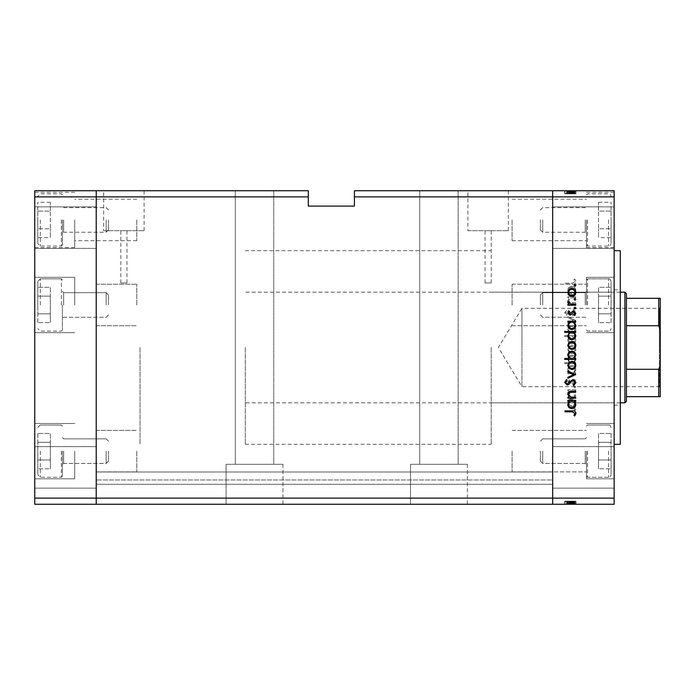 <?xml version="1.0" encoding="UTF-8"?>
<svg xmlns="http://www.w3.org/2000/svg" width="695" height="695" viewBox="0 0 695 695"><rect width="100%" height="100%" fill="white"/><g stroke="black" fill="none" stroke-linecap="round" stroke-linejoin="round"><path stroke-width="0.52" stroke-dasharray="3.48 2.61" d="M140.025 347.5L140.025 444.322L140.025 347.5M96.223 347.5L96.223 444.322L96.223 347.5M74.713 304.983L74.713 277.314L74.713 304.983M96.223 304.983L96.223 284.229L96.223 304.983M74.713 219.941L74.713 247.602L74.713 219.941M96.223 219.941L96.223 240.687L96.223 219.941M74.713 451.142L74.713 478.803L74.713 451.142M96.223 451.142L96.223 471.888L96.223 451.142M34.75 451.142L34.75 478.803L34.75 451.142M34.75 304.983L34.75 277.314L34.75 304.983M34.75 219.941L34.75 247.602L34.75 219.941M34.75 467.379L34.75 446.624L34.75 467.379M96.223 467.379L96.223 446.624L96.223 467.379M34.75 227.621L34.75 248.376L34.75 227.621M96.223 227.621L96.223 248.376L96.223 227.621M34.75 196.885L96.223 196.885L96.223 190.743L308.311 190.743L308.311 196.885L96.223 196.885L96.223 498.115L552.673 498.115L552.673 196.885L552.673 498.115L614.145 498.115L614.145 504.257L552.673 504.257L552.673 484.276L552.673 504.257L96.223 504.257L96.223 484.276L96.223 504.257L552.673 504.257L96.223 504.257L96.223 498.115L96.223 504.257L34.75 504.257L34.75 190.743L96.223 190.743L96.223 498.115L34.75 498.115M273.734 190.743L273.734 464.303L235.31 464.303L273.734 464.303L235.31 464.303L273.734 464.303L273.734 190.743L235.31 190.743L235.31 464.303L235.31 190.743L273.734 190.743M458.153 190.743L458.153 464.303L419.728 464.303L458.153 464.303L419.728 464.303L458.153 464.303L458.153 190.743L419.728 190.743L419.728 464.303L419.728 190.743L458.153 190.743M467.379 464.303L467.379 504.257L410.51 504.257L467.379 504.257L410.51 504.257L467.379 504.257L467.379 464.303L410.51 464.303L410.51 504.257L410.51 464.303L467.379 464.303M282.952 464.303L282.952 504.257L226.092 504.257L282.952 504.257L226.092 504.257L282.952 504.257L282.952 464.303L226.092 464.303L226.092 504.257L226.092 464.303L282.952 464.303M136.793 304.983L136.793 284.229L136.793 304.983M136.793 219.941L136.793 240.687L136.793 219.941M136.793 451.142L136.793 471.888L136.793 451.142M552.673 304.983L552.673 284.229L552.673 304.983M512.093 304.983L512.093 284.229L512.093 304.983M552.673 219.941L552.673 240.687L552.673 219.941M512.093 219.941L512.093 240.687L512.093 219.941M552.673 451.142L552.673 471.888L552.673 451.142M512.093 451.142L512.093 471.888L512.093 451.142M96.223 481.409L96.223 471.983L96.223 481.409M552.673 481.409L552.673 484.276L552.673 481.409M120.817 282.952L126.959 282.952L120.817 282.952L120.817 230.697L126.959 230.697L120.817 230.697M126.959 282.952L126.959 230.697M485.049 282.952L491.2 282.952L485.049 282.952L485.049 230.697L491.2 230.697L485.049 230.697M491.2 282.952L491.2 230.697M467.9 230.697L508.349 230.697L467.9 230.697L467.9 190.743L508.349 190.743L467.9 190.743M508.349 230.697L508.349 190.743M103.659 230.697L144.117 230.697L103.659 230.697L103.659 190.743L144.117 190.743L103.659 190.743M144.117 230.697L144.117 190.743M552.673 347.5L552.673 250.678L552.673 347.5M354.415 196.885L552.673 196.885L552.673 190.743L354.415 190.743L354.415 206.111L308.311 206.111L308.311 196.885M552.673 479.976L552.673 471.983L552.673 479.976L96.223 479.976L552.673 479.976M96.223 484.276L552.673 484.276L96.223 484.276M96.223 471.983L552.673 471.983L96.223 471.983M614.145 347.5L614.145 444.322L614.145 347.5M491.2 347.5L491.2 444.322L491.2 347.5M620.288 444.322L620.288 250.678M586.484 304.983L586.484 277.314L586.484 304.983M586.484 219.941L586.484 247.602L586.484 219.941M586.484 451.142L586.484 478.803L586.484 451.142M614.145 451.142L614.145 478.803L614.145 451.142M614.145 304.983L614.145 277.314L614.145 304.983M614.145 219.941L614.145 247.602L614.145 219.941M614.145 227.621L614.145 248.376L614.145 227.621M552.673 227.621L552.673 248.376L552.673 227.621M614.145 467.379L614.145 446.624L614.145 467.379M552.673 467.379L552.673 446.624L552.673 467.379M575.721 297.79L575.721 296.826L567.858 296.826L567.858 297.79L569.283 297.79L567.719 300.779C568.076 302.942 569.396 303.923 571.707 303.715L575.721 303.715L575.721 302.751L570.239 302.638L568.692 300.614L570.769 297.938L575.721 297.79L575.721 296.826L567.858 296.826L567.858 297.79L569.283 297.79L567.719 300.779C568.076 302.942 569.396 303.923 571.707 303.715L575.721 303.715L575.721 302.751L570.239 302.638L568.692 300.614L570.769 297.938L575.721 297.79M573.088 315.582L575.999 312.507L573.644 309.24L573.106 310.144L574.895 312.507L573.071 314.618L572.02 314.227L568.84 310.526L567.198 309.927L564.688 312.576L566.512 315.443L567.172 314.566L565.791 312.472L567.155 310.891L573.088 315.582L575.999 312.507L573.644 309.24L573.106 310.144L574.895 312.507L573.071 314.618L572.02 314.227L568.84 310.526L567.198 309.927L564.688 312.576L566.512 315.443L567.172 314.566L565.791 312.472L567.155 310.891L573.088 315.582M575.721 320.404L567.858 316.685L567.858 317.728L573.584 320.343L567.858 322.949L567.858 323.992L575.721 320.404L567.858 316.685L567.858 317.728L573.584 320.343L567.858 322.949L567.858 323.992L575.721 320.404M571.811 325.512L569.023 326.589L567.719 329.586L569.023 332.575L571.811 333.652C574.305 333.418 575.651 332.062 575.86 329.586C575.66 327.102 574.305 325.738 571.811 325.512L569.023 326.589L567.719 329.586L569.023 332.575L571.811 333.652C574.305 333.418 575.651 332.062 575.86 329.586C575.66 327.102 574.305 325.738 571.811 325.512M571.811 345.511L569.023 346.588L567.719 349.585L569.023 352.573L571.811 353.651C574.305 353.416 575.651 352.061 575.86 349.585C575.66 347.1 574.305 345.736 571.811 345.511L569.023 346.588L567.719 349.585L569.023 352.573L571.811 353.651C574.305 353.416 575.651 352.061 575.86 349.585C575.66 347.1 574.305 345.736 571.811 345.511M569.318 372.815L567.858 372.815L567.858 373.788L575.721 373.788L575.721 372.815L574.365 372.815L575.86 369.61C575.634 367.108 574.27 365.744 571.768 365.509C569.292 365.77 567.937 367.142 567.719 369.636L569.318 372.815L567.858 372.815L567.858 373.788L575.721 373.788L575.721 372.815L574.365 372.815L575.86 369.61C575.634 367.108 574.27 365.744 571.768 365.509C569.292 365.77 567.937 367.142 567.719 369.636L569.318 372.815M575.86 409.572L574.965 408.677L574.07 409.572L574.965 410.476L575.86 409.572L574.965 408.677L574.07 409.572L574.965 410.476L575.86 409.572M614.145 498.115L614.145 190.743L552.673 190.743L552.673 196.885L614.145 196.885M571.811 398.47L569.023 399.547L567.719 402.544L569.023 405.533L571.811 406.61C574.305 406.384 575.651 405.029 575.86 402.544C575.66 400.059 574.305 398.704 571.811 398.47L569.023 399.547L567.719 402.544L569.023 405.533L571.811 406.61C574.305 406.384 575.651 405.029 575.86 402.544C575.66 400.059 574.305 398.704 571.811 398.47M575.86 395.646L574.965 394.751L574.07 395.646L574.965 396.541L575.86 395.646L574.965 394.751L574.07 395.646L574.965 396.541L575.86 395.646M575.721 390.746L575.721 389.782L567.858 389.782L567.858 390.746L569.023 390.746L567.719 392.666L567.989 393.509L568.831 392.979L570.386 390.92L575.721 390.746L575.721 389.782L567.858 389.782L567.858 390.746L569.023 390.746L567.719 392.666L567.989 393.509L570.386 390.92L575.721 390.746M575.86 386.959L574.965 386.055L574.07 386.959L574.965 387.853L575.86 386.959L574.965 386.055L574.07 386.959L574.965 387.853L575.86 386.959M569.787 379.852L567.719 381.842L568.84 383.849L569.518 383.197L568.692 381.842L569.744 380.817L572.376 383.623L573.592 383.988L575.86 381.685L574.8 379.435L574.07 380.078L574.895 381.633L573.627 383.023L570.995 380.208L569.787 379.852L567.719 381.842L568.84 383.849L569.518 383.197L568.692 381.842L569.744 380.817L572.376 383.623L573.592 383.988L575.86 381.685L574.8 379.435L574.07 380.078L574.895 381.633L573.627 383.023L570.995 380.208L569.787 379.852M569.379 362.616L564.688 362.616L564.688 363.581L575.721 363.581L575.721 362.616L574.365 362.616L575.86 359.402C575.634 356.9 574.27 355.536 571.768 355.301C569.292 355.562 567.937 356.935 567.719 359.428L569.379 362.616L564.688 362.616L564.688 363.581L575.721 363.581L575.721 362.616L574.365 362.616L575.86 359.402C575.634 356.9 574.27 355.536 571.768 355.301C569.292 355.562 567.937 356.935 567.719 359.428L569.379 362.616M574.27 336.545L575.721 336.545L575.721 335.581L564.688 335.581L564.688 336.545L569.292 336.545L567.719 339.751C567.954 342.253 569.309 343.617 571.811 343.851C574.296 343.599 575.642 342.218 575.86 339.725L574.27 336.545L575.721 336.545L575.721 335.581L564.688 335.581L564.688 336.545L569.292 336.545L567.719 339.751C567.954 342.253 569.309 343.617 571.811 343.851C574.296 343.599 575.642 342.218 575.86 339.725L574.27 336.545M569.318 293.655L567.858 293.655L567.858 294.619L575.721 294.619L575.721 293.655L574.365 293.655L575.86 290.44C575.634 287.939 574.27 286.575 571.768 286.34C569.292 286.601 567.937 287.973 567.719 290.467L569.318 293.655L567.858 293.655L567.858 294.619L575.721 294.619L575.721 293.655L574.365 293.655L575.86 290.44C575.634 287.939 574.27 286.575 571.768 286.34C569.292 286.601 567.937 287.973 567.719 290.467L569.318 293.655M574.895 281.684L572.124 283.169L564.966 283.169L564.966 284.133L572.228 284.133C574.383 284.429 575.642 283.595 575.999 281.623L574.756 279.034L573.931 279.599L574.895 281.684L572.124 283.169L564.966 283.169L564.966 284.133L572.228 284.133C574.383 284.429 575.642 283.595 575.999 281.623L574.756 279.034L573.931 279.599L574.895 281.684M567.989 501.182L575.721 501.182L575.721 504.257L567.719 504.257L575.999 504.257L564.688 504.257L575.86 504.257L564.688 504.257L575.86 504.257L567.719 504.257L575.721 504.257L575.721 501.182L567.858 501.182L567.858 504.257L567.858 501.182L569.023 501.182L569.023 504.257L569.023 501.182L567.719 501.182L567.719 504.257L567.719 501.182L571.811 501.182L571.811 504.257L568.692 504.257L574.895 504.257L564.966 504.257L575.999 504.257L568.692 504.257L574.895 504.257L568.692 504.257L574.895 504.257L568.692 504.257L574.895 504.257L568.692 504.257L574.895 504.257L568.692 504.257L574.895 504.257L568.692 504.257L574.895 504.257L571.811 504.257L571.811 501.182L575.86 501.182L575.86 504.257L575.86 501.182L574.965 501.182L574.965 504.257L574.965 501.182L574.07 501.182L574.07 504.257L574.07 501.182L575.86 501.182L569.023 501.182L569.023 504.257L569.023 501.182L567.719 501.182L567.989 504.257M567.989 193.818L575.721 193.818L575.721 190.743L567.719 190.743L575.999 190.743L564.688 190.743L575.86 190.743L564.688 190.743L575.86 190.743L567.719 190.743L575.721 190.743L575.721 193.818L567.858 193.818L567.858 190.743L567.858 193.818L569.023 193.818L569.023 190.743L569.023 193.818L567.719 193.818L567.719 190.743L567.719 193.818L571.811 193.818L571.811 190.743L568.692 190.743L574.895 190.743L564.966 190.743L575.999 190.743L568.692 190.743L574.895 190.743L568.692 190.743L574.895 190.743L568.692 190.743L574.895 190.743L568.692 190.743L574.895 190.743L568.692 190.743L574.895 190.743L568.692 190.743L574.895 190.743L571.811 190.743L571.811 193.818L575.86 193.818L575.86 190.743L575.86 193.818L574.965 193.818L574.965 190.743L574.965 193.818L574.07 193.818L574.07 190.743L574.07 193.818L575.86 193.818L569.023 193.818L569.023 190.743L569.023 193.818L567.719 193.818L567.989 190.743M620.288 347.5L620.288 405.133L620.288 347.5M569.744 193.818L575.86 193.818L571.811 193.818L571.82 190.743L571.82 193.818L568.692 193.818L568.692 190.743L568.692 193.818L568.692 190.743L568.692 193.818L569.744 193.818L569.744 190.743M572.072 193.818L567.719 193.818L575.86 193.818L571.768 193.818L574.895 193.818L574.895 190.743L574.895 193.818L573.627 193.818L573.627 190.743L573.644 193.818L572.88 193.818L572.88 190.743L572.88 193.818L572.072 193.818L572.072 190.743M574.965 193.818L574.965 190.743L574.965 193.818M569.518 193.818L575.86 193.818L575.86 190.743L575.86 193.818L575.86 190.743L575.86 193.818L575.86 190.743L575.86 193.818L571.768 193.818L571.768 190.743L571.785 193.818L567.719 193.818L567.719 190.743L567.719 193.818L568.84 193.818L568.84 190.743L568.84 193.818L569.518 193.818L569.518 190.743M568.831 193.818L568.831 190.743M570.386 193.818L570.386 190.743M574.07 193.818L574.07 190.743L574.07 193.818M570.465 193.818L570.465 190.743M572.376 193.818L572.376 190.743M573.592 193.818L573.592 190.743L573.584 193.818L567.858 193.818L567.858 190.743L567.858 193.818L567.858 190.743L567.858 193.818L573.584 193.818M574.8 193.818L574.8 190.743M570.995 193.818L570.995 190.743M569.787 193.818L569.787 190.743M574.27 193.818L575.721 193.818L575.721 190.743L575.721 193.818L575.721 190.743L575.721 193.818L575.721 190.743L575.721 193.818L564.688 193.818L564.688 190.743L564.688 193.818L564.688 190.743L564.688 193.818L569.292 193.818L569.292 190.743L569.283 193.818L567.719 193.818L567.719 190.743L567.719 193.818L569.023 193.818L567.719 193.818L567.719 190.743L567.719 193.818L571.811 193.818L571.811 190.743L571.811 193.818L568.692 193.818L571.785 193.818L571.768 190.743L571.785 193.818L574.895 193.818L574.895 190.743L574.895 193.818L571.811 193.818L571.811 190.743L571.811 193.818L575.86 193.818L569.023 193.818L569.023 190.743L569.023 193.818L574.895 193.818L568.692 193.818L568.692 190.743L568.692 193.818L571.82 193.818L571.82 190.743L571.811 193.818L575.86 193.818L575.86 190.743L575.86 193.818L574.27 193.818L574.27 190.743M574.365 193.818L564.688 193.818L575.999 193.818L567.719 193.818L575.721 193.818L567.858 193.818L575.721 193.818L574.365 193.818L574.365 190.743M569.318 193.818L569.318 190.743L569.318 193.818M569.379 193.818L569.379 190.743M574.756 193.818L573.931 193.818L574.895 193.818L574.895 190.743L574.895 193.818L574.895 190.743L574.895 193.818L571.811 193.818L571.811 190.743L571.82 193.818L568.692 193.818L568.692 190.743L568.692 193.818L568.692 190.743L568.692 193.818L571.785 193.818L571.776 190.743L571.768 193.818L574.895 193.818L574.895 190.743L574.895 193.818L564.966 193.818L564.966 190.743L564.966 193.818L575.999 193.818L575.999 190.743L575.999 193.818L574.756 193.818L574.756 190.743M569.023 193.818L569.023 190.743M575.721 193.818L575.721 190.743L575.721 193.818M567.858 193.818L567.858 190.743L567.858 193.818M573.106 193.818L573.106 190.743M573.071 193.818L573.08 190.743M572.02 193.818L572.02 190.743L572.028 193.818M567.198 193.818L567.198 190.743M564.688 193.818L564.688 190.743M566.512 193.818L566.512 190.743M565.791 193.818L567.155 193.818L567.172 190.743L567.155 193.818L565.791 193.818L565.791 190.743M568.545 193.818L568.545 190.743M569.613 193.818L569.613 190.743M567.719 193.818L567.719 190.743L567.719 193.818M570.239 193.818L570.239 190.743M570.769 193.818L570.769 190.743M575.86 193.818L575.86 190.743M571.811 193.818L571.811 190.743M571.785 193.818L571.785 190.743M573.931 193.818L573.931 190.743M574.739 193.818L574.739 190.743M569.744 501.182L575.86 501.182L571.811 501.182L571.82 504.257L571.82 501.182L568.692 501.182L568.692 504.257L568.692 501.182L568.692 504.257L568.692 501.182L569.744 501.182L569.744 504.257M572.072 501.182L567.719 501.182L575.86 501.182L571.768 501.182L574.895 501.182L574.895 504.257L574.895 501.182L573.627 501.182L573.627 504.257L573.644 501.182L572.88 501.182L572.88 504.257L572.88 501.182L572.072 501.182L572.072 504.257M574.965 501.182L574.965 504.257L574.965 501.182M569.518 501.182L575.86 501.182L575.86 504.257L575.86 501.182L575.86 504.257L575.86 501.182L575.86 504.257L575.86 501.182L571.768 501.182L571.768 504.257L571.785 501.182L567.719 501.182L567.719 504.257L567.719 501.182L568.84 501.182L568.84 504.257L568.84 501.182L569.518 501.182L569.518 504.257M568.831 501.182L568.831 504.257M570.386 501.182L570.386 504.257M574.07 501.182L574.07 504.257L574.07 501.182M570.465 501.182L570.465 504.257M572.376 501.182L572.376 504.257M573.592 501.182L573.592 504.257L573.584 501.182L567.858 501.182L567.858 504.257L567.858 501.182L567.858 504.257L567.858 501.182L573.584 501.182M574.8 501.182L574.8 504.257M570.995 501.182L570.995 504.257M569.787 501.182L569.787 504.257M574.27 501.182L575.721 501.182L575.721 504.257L575.721 501.182L575.721 504.257L575.721 501.182L575.721 504.257L575.721 501.182L564.688 501.182L564.688 504.257L564.688 501.182L564.688 504.257L564.688 501.182L569.292 501.182L569.292 504.257L569.283 501.182L567.719 501.182L567.719 504.257L567.719 501.182L569.023 501.182L567.719 501.182L567.719 504.257L567.719 501.182L571.811 501.182L571.811 504.257L571.811 501.182L568.692 501.182L571.785 501.182L571.768 504.257L571.785 501.182L574.895 501.182L574.895 504.257L574.895 501.182L571.811 501.182L571.811 504.257L571.811 501.182L575.86 501.182L569.023 501.182L569.023 504.257L569.023 501.182L574.895 501.182L568.692 501.182L568.692 504.257L568.692 501.182L571.82 501.182L571.82 504.257L571.811 501.182L575.86 501.182L575.86 504.257L575.86 501.182L574.27 501.182L574.27 504.257M574.365 501.182L564.688 501.182L575.999 501.182L567.719 501.182L575.721 501.182L567.858 501.182L575.721 501.182L574.365 501.182L574.365 504.257M569.318 501.182L569.318 504.257L569.318 501.182M569.379 501.182L569.379 504.257M574.756 501.182L573.931 501.182L574.895 501.182L574.895 504.257L574.895 501.182L574.895 504.257L574.895 501.182L571.811 501.182L571.811 504.257L571.82 501.182L568.692 501.182L568.692 504.257L568.692 501.182L568.692 504.257L568.692 501.182L571.785 501.182L571.776 504.257L571.768 501.182L574.895 501.182L574.895 504.257L574.895 501.182L564.966 501.182L564.966 504.257L564.966 501.182L575.999 501.182L575.999 504.257L575.999 501.182L574.756 501.182L574.756 504.257M569.023 501.182L569.023 504.257M575.721 501.182L575.721 504.257L575.721 501.182M567.858 501.182L567.858 504.257L567.858 501.182M573.106 501.182L573.106 504.257M573.071 501.182L573.08 504.257M572.02 501.182L572.02 504.257L572.028 501.182M567.198 501.182L567.198 504.257M564.688 501.182L564.688 504.257M566.512 501.182L566.512 504.257M565.791 501.182L567.155 501.182L567.172 504.257L567.155 501.182L565.791 501.182L565.791 504.257M568.545 501.182L568.545 504.257M569.613 501.182L569.613 504.257M567.719 501.182L567.719 504.257L567.719 501.182M570.239 501.182L570.239 504.257M570.769 501.182L570.769 504.257M575.86 501.182L575.86 504.257M571.811 501.182L571.811 504.257M571.785 501.182L571.785 504.257M573.931 501.182L573.931 504.257M574.739 501.182L574.739 504.257M574.965 286.323L574.07 285.428L574.965 284.524L575.86 285.428L574.965 286.323M569.023 295.453L567.719 292.456L569.023 289.467L571.811 288.39C574.305 288.616 575.651 289.971 575.86 292.456C575.66 294.941 574.305 296.296 571.811 296.53L569.023 295.453M574.895 292.456C574.739 290.562 573.714 289.528 571.82 289.355C569.926 289.528 568.884 290.562 568.692 292.456C568.875 294.35 569.917 295.384 571.82 295.566C573.714 295.384 574.739 294.35 574.895 292.456M574.965 300.249L574.07 299.354L574.965 298.459L575.86 299.354L574.965 300.249M575.721 305.218L567.858 305.218L567.858 304.254L569.023 304.254L567.719 302.334L567.989 301.491L570.386 304.08L575.721 304.254L575.721 305.218M574.965 308.945L574.07 308.041L574.965 307.147L575.86 308.041L574.965 308.945M567.719 313.158L568.84 311.152L569.518 311.803L568.692 313.158L569.744 314.183L572.376 311.377L573.592 311.012L575.86 313.315L574.8 315.565L574.07 314.922L574.895 313.367L573.627 311.977L570.995 314.792L569.787 315.148L567.719 313.158M567.858 322.185L567.858 321.212L575.721 321.212L575.721 322.185L574.365 322.185L575.86 325.39C575.634 327.892 574.27 329.256 571.768 329.491C569.292 329.23 567.937 327.858 567.719 325.364L569.318 322.185L567.858 322.185M574.895 325.356C574.748 323.418 573.722 322.358 571.811 322.185C569.883 322.358 568.84 323.41 568.692 325.347C568.849 327.258 569.874 328.318 571.785 328.527C573.679 328.318 574.722 327.258 574.895 325.356M564.688 332.384L564.688 331.419L575.721 331.419L575.721 332.384L574.365 332.384L575.86 335.598C575.634 338.1 574.27 339.464 571.768 339.699C569.292 339.438 567.937 338.065 567.719 335.572L569.379 332.384L564.688 332.384M574.895 335.563C574.748 333.626 573.722 332.566 571.811 332.384C569.883 332.558 568.84 333.617 568.692 335.555C568.849 337.466 569.874 338.526 571.785 338.734C573.679 338.526 574.722 337.466 574.895 335.563M569.023 348.412L567.719 345.415L569.023 342.427L571.811 341.349C574.305 341.584 575.651 342.939 575.86 345.415C575.66 347.9 574.305 349.264 571.811 349.489L569.023 348.412M574.895 345.424C574.739 343.53 573.714 342.496 571.82 342.322C569.926 342.496 568.884 343.53 568.692 345.424C568.875 347.318 569.917 348.351 571.82 348.525C573.714 348.351 574.739 347.318 574.895 345.424M575.721 358.455L575.721 359.419L564.688 359.419L564.688 358.455L569.292 358.455L567.719 355.249C567.954 352.747 569.309 351.383 571.811 351.149C574.296 351.401 575.642 352.782 575.86 355.275L574.27 358.455L575.721 358.455M568.692 355.275C568.84 357.204 569.865 358.272 571.776 358.455C573.705 358.281 574.748 357.221 574.895 355.284C574.739 353.373 573.705 352.313 571.811 352.113C569.909 352.313 568.866 353.373 568.692 355.275M569.023 368.411L567.719 365.414L569.023 362.425L571.811 361.348C574.305 361.582 575.651 362.938 575.86 365.414C575.66 367.898 574.305 369.262 571.811 369.488L569.023 368.411M574.895 365.422C574.739 363.528 573.714 362.495 571.82 362.321C569.926 362.495 568.884 363.528 568.692 365.422C568.875 367.316 569.917 368.35 571.82 368.524C573.714 368.35 574.739 367.316 574.895 365.422M575.721 374.727L567.858 378.315L567.858 377.272L573.584 374.657L567.858 372.051L567.858 371.008L575.721 374.727M575.999 382.493L573.644 385.76L573.106 384.856L574.895 382.493L573.071 380.382L572.02 380.773L568.84 384.474L567.198 385.073L564.688 382.424L566.512 379.557L567.172 380.434L565.791 382.528L567.155 384.109L573.088 379.418L575.999 382.493M575.721 398.174L567.858 398.174L567.858 397.21L569.283 397.21L567.719 394.221C568.076 392.058 569.396 391.077 571.707 391.285L575.721 391.285L575.721 392.249L570.239 392.362L568.692 394.386L570.769 397.062L575.721 397.21L575.721 398.174M567.858 401.345L567.858 400.381L575.721 400.381L575.721 401.345L574.365 401.345L575.86 404.56C575.634 407.062 574.27 408.425 571.768 408.66C569.292 408.399 567.937 407.027 567.719 404.533L569.318 401.345L567.858 401.345M574.895 404.525C574.748 402.587 573.722 401.528 571.811 401.345C569.883 401.519 568.84 402.579 568.692 404.516C568.849 406.427 569.874 407.487 571.785 407.696C573.679 407.487 574.722 406.427 574.895 404.525M572.124 411.831L564.966 411.831L564.966 410.867L572.228 410.867C574.383 410.571 575.642 411.405 575.999 413.377L574.756 415.966L573.931 415.402L574.895 413.317L572.124 411.831M574.895 402.544C574.739 404.438 573.714 405.472 571.82 405.645C569.926 405.472 568.884 404.438 568.692 402.544C568.875 400.65 569.917 399.616 571.82 399.434C573.714 399.616 574.739 400.65 574.895 402.544C574.739 404.438 573.714 405.472 571.82 405.645C569.926 405.472 568.884 404.438 568.692 402.544C568.875 400.65 569.917 399.616 571.82 399.434C573.714 399.616 574.739 400.65 574.895 402.544M574.895 369.644C574.748 371.582 573.722 372.642 571.811 372.815C569.883 372.642 568.84 371.59 568.692 369.653C568.849 367.742 569.874 366.682 571.785 366.474C573.679 366.682 574.722 367.742 574.895 369.644C574.748 371.582 573.722 372.642 571.811 372.815C569.883 372.642 568.84 371.59 568.692 369.653C568.849 367.742 569.874 366.682 571.785 366.474C573.679 366.682 574.722 367.742 574.895 369.644M574.895 359.437C574.748 361.374 573.722 362.434 571.811 362.616C569.883 362.442 568.84 361.383 568.692 359.445C568.849 357.534 569.874 356.474 571.785 356.266C573.679 356.474 574.722 357.534 574.895 359.437C574.748 361.374 573.722 362.434 571.811 362.616C569.883 362.442 568.84 361.383 568.692 359.445C568.849 357.534 569.874 356.474 571.785 356.266C573.679 356.474 574.722 357.534 574.895 359.437M574.895 349.576C574.739 351.47 573.714 352.504 571.82 352.678C569.926 352.504 568.884 351.47 568.692 349.576C568.875 347.682 569.917 346.649 571.82 346.475C573.714 346.649 574.739 347.682 574.895 349.576C574.739 351.47 573.714 352.504 571.82 352.678C569.926 352.504 568.884 351.47 568.692 349.576C568.875 347.682 569.917 346.649 571.82 346.475C573.714 346.649 574.739 347.682 574.895 349.576M568.692 339.725C568.84 337.796 569.865 336.728 571.776 336.545C573.705 336.719 574.748 337.779 574.895 339.716C574.739 341.627 573.705 342.687 571.811 342.887C569.909 342.687 568.866 341.627 568.692 339.725C568.84 337.796 569.865 336.728 571.776 336.545C573.705 336.719 574.748 337.779 574.895 339.716C574.739 341.627 573.705 342.687 571.811 342.887C569.909 342.687 568.866 341.627 568.692 339.725M574.895 329.578C574.739 331.472 573.714 332.505 571.82 332.679C569.926 332.505 568.884 331.472 568.692 329.578C568.875 327.684 569.917 326.65 571.82 326.476C573.714 326.65 574.739 327.684 574.895 329.578C574.739 331.472 573.714 332.505 571.82 332.679C569.926 332.505 568.884 331.472 568.692 329.578C568.875 327.684 569.917 326.65 571.82 326.476C573.714 326.65 574.739 327.684 574.895 329.578M574.895 290.475C574.748 292.413 573.722 293.472 571.811 293.655C569.883 293.481 568.84 292.421 568.692 290.484C568.849 288.573 569.874 287.513 571.785 287.304C573.679 287.513 574.722 288.573 574.895 290.475C574.748 292.413 573.722 293.472 571.811 293.655C569.883 293.481 568.84 292.421 568.692 290.484C568.849 288.573 569.874 287.513 571.785 287.304C573.679 287.513 574.722 288.573 574.895 290.475M540.371 304.983L540.371 295.054L540.371 304.983M542.743 304.983L542.743 292.682L542.743 304.983M587.527 304.983L587.527 278.851L587.527 304.983M611.07 304.983L611.07 281.31L611.07 304.983M611.07 322.654L611.07 296.139L611.07 322.654L598.534 322.654L598.534 313.819L598.534 322.654L611.07 322.654M611.07 287.304L611.07 313.819L611.07 287.304L598.534 287.304L598.534 313.819L611.07 313.819L598.534 313.819L598.534 296.139L611.07 296.139L598.534 296.139L598.534 287.304L598.534 322.654L598.534 313.819L611.07 313.819L598.534 313.819L598.534 296.139L611.07 296.139L598.534 296.139L598.534 287.304L611.07 287.304M540.371 219.941L540.371 229.871L540.371 219.941M542.743 219.941L542.743 232.234L542.743 219.941M587.527 219.941L587.527 246.065L587.527 219.941M611.07 219.941L611.07 243.606L611.07 219.941M611.07 237.612L611.07 228.777L611.07 237.612L598.534 237.612L598.534 228.777L598.534 237.612M611.07 211.106L611.07 228.777L611.07 202.271L611.07 211.106L598.534 211.106L598.534 228.777L611.07 228.777L598.534 228.777L598.534 202.271L598.534 211.106L611.07 211.106M598.534 202.271L611.07 202.271M540.371 451.142L540.371 461.072L540.371 451.142M542.743 451.142L542.743 463.435L542.743 451.142M587.527 451.142L587.527 477.265L587.527 451.142M611.07 451.142L611.07 474.807L611.07 451.142M611.07 468.812L611.07 442.307L611.07 468.812L598.534 468.812L598.534 459.977L598.534 468.812L611.07 468.812M611.07 433.471L611.07 459.977L611.07 433.471L598.534 433.471L598.534 459.977L611.07 459.977L598.534 459.977L598.534 442.307L611.07 442.307L598.534 442.307L598.534 433.471L598.534 468.812L598.534 459.977L611.07 459.977L598.534 459.977L598.534 442.307L611.07 442.307L598.534 442.307L598.534 433.471L611.07 433.471M62.411 451.142L62.411 476.223L62.411 451.142M108.516 451.142L108.516 461.072L108.516 451.142M106.153 451.142L106.153 463.435L106.153 451.142M61.369 451.142L61.369 477.265L61.369 451.142M37.825 451.142L37.825 474.807L37.825 451.142M37.825 468.812L37.825 442.307L37.825 468.812L50.361 468.812L50.361 459.977L50.361 468.812L37.825 468.812M37.825 433.471L37.825 459.977L37.825 433.471L50.361 433.471L50.361 459.977L37.825 459.977L50.361 459.977L50.361 442.307L37.825 442.307L50.361 442.307L50.361 433.471L50.361 468.812L50.361 459.977L37.825 459.977L50.361 459.977L50.361 442.307L37.825 442.307L50.361 442.307L50.361 433.471L37.825 433.471M62.411 304.983L62.411 330.064L62.411 304.983M108.516 304.983L108.516 295.054L108.516 304.983M106.153 304.983L106.153 292.682L106.153 304.983M61.369 304.983L61.369 278.851L61.369 304.983M37.825 304.983L37.825 281.31L37.825 304.983M37.825 322.654L37.825 296.139L37.825 322.654L50.361 322.654L50.361 313.819L50.361 322.654L37.825 322.654M37.825 287.304L37.825 313.819L37.825 287.304L50.361 287.304L50.361 313.819L37.825 313.819L50.361 313.819L50.361 296.139L37.825 296.139L50.361 296.139L50.361 287.304L50.361 322.654L50.361 313.819L37.825 313.819L50.361 313.819L50.361 296.139L37.825 296.139L50.361 296.139L50.361 287.304L37.825 287.304M62.411 219.941L62.411 245.022L62.411 219.941M108.516 219.941L108.516 229.871L108.516 219.941M106.153 219.941L106.153 232.234L106.153 219.941M61.369 219.941L61.369 246.065L61.369 219.941M37.825 219.941L37.825 243.606L37.825 219.941M37.825 237.612L37.825 228.777L37.825 237.612L50.361 237.612L50.361 228.777L50.361 237.612M37.825 211.106L37.825 228.777L37.825 202.271L37.825 211.106L50.361 211.106L50.361 228.777L37.825 228.777L50.361 228.777L50.361 202.271L50.361 211.106L37.825 211.106M50.361 202.271L37.825 202.271M660.25 387.61L659.329 386.689L659.329 347.5L659.329 386.689L521.936 386.689L521.936 347.5L521.936 386.689L498.384 347.5L521.936 308.311L521.936 347.5L521.936 308.311L659.329 308.311L659.329 347.5L659.329 308.311L660.25 307.39L660.25 347.5M624.901 292.169L624.901 402.831M626.438 401.293L626.438 293.707M245.3 347.5L245.3 444.322L245.3 347.5M626.438 396.68L658.712 396.68L658.712 369.288L660.25 365.153L660.25 298.32M626.438 325.712L658.712 325.712L660.25 329.847M626.438 369.288L658.712 369.288M626.438 298.32L658.712 298.32L658.712 325.712M660.25 396.68L660.25 365.153M571.273 193.818L571.273 190.743M570.3 193.818L570.3 190.743M571.707 193.818L571.707 190.743M572.124 193.818L572.124 190.743M572.228 193.818L572.228 190.743M571.273 501.182L571.273 504.257M570.3 501.182L570.3 504.257M571.707 501.182L571.707 504.257M572.124 501.182L572.124 504.257M572.228 501.182L572.228 504.257M585.251 304.983L585.251 292.682L585.251 304.983M608.611 304.983L608.611 278.851L608.611 304.983M585.251 219.941L585.251 232.234L585.251 219.941M608.611 219.941L608.611 246.065L608.611 219.941M585.251 451.142L585.251 463.435L585.251 451.142M608.611 451.142L608.611 477.265L608.611 451.142M63.645 451.142L63.645 463.435L63.645 451.142M40.284 451.142L40.284 477.265L40.284 451.142M63.645 304.983L63.645 292.682L63.645 304.983M40.284 304.983L40.284 278.851L40.284 304.983M63.645 219.941L63.645 232.234L63.645 219.941M40.284 219.941L40.284 246.065L40.284 219.941M245.3 444.322L491.2 444.322M96.223 284.229L136.793 284.229L96.223 284.229M136.793 199.196L74.713 199.196M96.223 430.396L136.793 430.396L96.223 430.396M34.75 423.481L74.713 423.481L34.75 423.481M34.75 277.314L74.713 277.314L34.75 277.314M34.75 192.28L74.713 192.28M96.223 446.624L34.75 446.624L96.223 446.624M96.223 206.875L34.75 206.875L96.223 206.875M96.223 488.125L34.75 488.125L96.223 488.125M96.223 248.376L34.75 248.376L96.223 248.376M34.75 332.644L74.713 332.644L34.75 332.644M34.75 247.602L74.713 247.602M34.75 478.803L74.713 478.803L34.75 478.803M96.223 471.888L136.793 471.888L96.223 471.888M96.223 325.729L136.793 325.729L96.223 325.729M136.793 240.687L74.713 240.687M245.3 250.678L491.2 250.678M512.093 284.229L586.484 284.229L512.093 284.229M512.093 199.196L586.484 199.196M512.093 430.396L586.484 430.396L512.093 430.396M512.093 471.888L586.484 471.888L512.093 471.888M512.093 325.729L586.484 325.729L512.093 325.729M512.093 240.687L586.484 240.687M491.2 292.169L614.145 292.169M614.145 289.867L620.288 289.867M586.484 423.481L614.145 423.481L586.484 423.481M586.484 277.314L614.145 277.314L586.484 277.314M586.484 192.28L614.145 192.28M552.673 206.875L614.145 206.875L552.673 206.875M552.673 446.624L614.145 446.624L552.673 446.624M552.673 248.376L614.145 248.376L552.673 248.376M552.673 488.125L614.145 488.125L552.673 488.125M586.484 332.644L614.145 332.644L586.484 332.644M586.484 247.602L614.145 247.602M586.484 478.803L614.145 478.803L586.484 478.803M614.145 405.133L620.288 405.133M491.2 402.831L614.145 402.831M585.251 292.682L586.484 291.457L585.251 292.682L542.743 292.682L585.251 292.682M540.371 314.905L542.743 317.276L585.251 317.276L586.484 318.501L585.251 317.276L542.743 317.276L540.371 314.905M586.484 330.064L587.527 331.107L608.611 331.107C609.558 331.445 610.375 330.629 611.07 328.648C610.375 330.629 609.558 331.445 608.611 331.107L587.527 331.107L586.484 330.064M587.527 278.851L608.611 278.851C609.168 278.174 609.993 278.999 611.07 281.31C609.993 278.999 609.168 278.174 608.611 278.851L587.527 278.851L586.484 279.903L587.527 278.851M540.371 295.054L542.743 292.682L540.371 295.054M540.371 210.012L542.743 207.649L585.251 207.649L586.484 206.415M540.371 229.871L542.743 232.234L585.251 232.234L586.484 233.468M586.484 245.022L587.527 246.065L608.611 246.065C609.645 246.334 610.462 245.517 611.07 243.606M586.484 194.861L587.527 193.818L608.611 193.818C609.645 193.549 610.462 194.365 611.07 196.277M585.251 438.849L586.484 437.615L585.251 438.849L542.743 438.849L585.251 438.849M540.371 461.072L542.743 463.435L585.251 463.435L586.484 464.668L585.251 463.435L542.743 463.435L540.371 461.072M586.484 476.223L587.527 477.265L608.611 477.265C609.645 477.534 610.462 476.718 611.07 474.807C610.462 476.718 609.645 477.534 608.611 477.265L587.527 477.265L586.484 476.223M587.527 425.019L608.611 425.019C609.341 424.489 610.158 425.314 611.07 427.477C610.158 425.314 609.341 424.489 608.611 425.019L587.527 425.019L586.484 426.061L587.527 425.019M540.371 441.212L542.743 438.849L540.371 441.212M63.645 438.849L62.411 437.615L63.645 438.849L106.153 438.849L63.645 438.849M108.516 461.072L106.153 463.435L63.645 463.435L62.411 464.668L63.645 463.435L106.153 463.435L108.516 461.072M62.411 476.223L61.369 477.265L40.284 477.265L37.825 474.807L40.284 477.265L61.369 477.265L62.411 476.223M61.369 425.019L40.284 425.019L37.825 427.477L40.284 425.019L61.369 425.019L62.411 426.061L61.369 425.019M108.516 441.212L106.153 438.849L108.516 441.212M63.645 292.682L62.411 291.457L63.645 292.682L106.153 292.682L63.645 292.682M108.516 314.905L106.153 317.276L63.645 317.276L62.411 318.501L63.645 317.276L106.153 317.276L108.516 314.905M62.411 330.064L61.369 331.107L40.284 331.107L37.825 328.648L40.284 331.107L61.369 331.107L62.411 330.064M61.369 278.851L40.284 278.851L37.825 281.31L40.284 278.851L61.369 278.851L62.411 279.903L61.369 278.851M108.516 295.054L106.153 292.682L108.516 295.054M108.516 210.012L106.153 207.649L63.645 207.649L62.411 206.415M108.516 229.871L106.153 232.234L63.645 232.234L62.411 233.468M62.411 245.022L61.369 246.065L40.284 246.065L37.825 243.606M62.411 194.861L61.369 193.818L40.284 193.818L37.825 196.277M620.288 402.831L245.3 402.831M620.288 292.169L245.3 292.169"/><path stroke-width="1.04" d="M308.311 196.885L308.311 206.111L354.415 206.111L354.415 196.885L552.673 196.885L552.673 190.743L552.673 498.115L552.673 196.885L614.145 196.885L614.145 504.257L552.673 504.257L552.673 498.115L552.673 504.257L96.223 504.257L96.223 190.743L308.311 190.743L308.311 196.885L96.223 196.885L96.223 190.743L34.75 190.743L34.75 504.257L96.223 504.257L96.223 196.885L34.75 196.885M614.145 498.115L34.75 498.115M614.145 196.885L614.145 190.743L354.415 190.743L354.415 196.885M614.145 250.678L620.288 250.678L620.288 444.322L614.145 444.322M575.721 397.21L575.721 398.174L567.858 398.174L567.858 397.21L569.283 397.21L567.719 394.221C568.076 392.058 569.396 391.077 571.707 391.285L575.721 391.285L575.721 392.249L570.239 392.362L568.692 394.386L570.769 397.062L575.721 397.21M573.088 379.418L575.999 382.493L573.644 385.76L573.106 384.856L574.895 382.493L573.071 380.382L572.02 380.773L568.84 384.474L567.198 385.073L564.688 382.424L566.512 379.557L567.172 380.434L565.791 382.528L567.155 384.109L573.088 379.418M575.721 374.596L567.858 378.315L567.858 377.272L573.584 374.657L567.858 372.051L567.858 371.008L575.721 374.596M571.811 369.488L569.023 368.411L567.719 365.414L569.023 362.425L571.811 361.348C574.305 361.582 575.651 362.938 575.86 365.414C575.66 367.898 574.305 369.262 571.811 369.488M571.811 349.489L569.023 348.412L567.719 345.415L569.023 342.427L571.811 341.349C574.305 341.584 575.651 342.939 575.86 345.415C575.66 347.9 574.305 349.264 571.811 349.489M569.318 322.185L567.858 322.185L567.858 321.212L575.721 321.212L575.721 322.185L574.365 322.185L575.86 325.39C575.634 327.892 574.27 329.256 571.768 329.491C569.292 329.23 567.937 327.858 567.719 325.364L569.318 322.185M575.86 285.428L574.965 286.323L574.07 285.428L574.965 284.524L575.86 285.428M571.811 296.53L569.023 295.453L567.719 292.456L569.023 289.467L571.811 288.39C574.305 288.616 575.651 289.971 575.86 292.456C575.66 294.941 574.305 296.296 571.811 296.53M575.86 299.354L574.965 300.249L574.07 299.354L574.965 298.459L575.86 299.354M575.721 304.254L575.721 305.218L567.858 305.218L567.858 304.254L569.023 304.254L567.719 302.334L567.989 301.491L568.831 302.021L570.386 304.08L575.721 304.254M575.86 308.041L574.965 308.945L574.07 308.041L574.965 307.147L575.86 308.041M569.787 315.148L567.719 313.158L568.84 311.152L569.518 311.803L568.692 313.158L569.744 314.183L572.376 311.377L573.592 311.012L575.86 313.315L574.8 315.565L574.07 314.922L574.895 313.367L573.627 311.977L570.995 314.792L569.787 315.148M569.379 332.384L564.688 332.384L564.688 331.419L575.721 331.419L575.721 332.384L574.365 332.384L575.86 335.598C575.634 338.1 574.27 339.464 571.768 339.699C569.292 339.438 567.937 338.065 567.719 335.572L569.379 332.384M574.27 358.455L575.721 358.455L575.721 359.419L564.688 359.419L564.688 358.455L569.292 358.455L567.719 355.249C567.954 352.747 569.309 351.383 571.811 351.149C574.296 351.401 575.642 352.782 575.86 355.275L574.27 358.455M569.318 401.345L567.858 401.345L567.858 400.381L575.721 400.381L575.721 401.345L574.365 401.345L575.86 404.56C575.634 407.062 574.27 408.425 571.768 408.66C569.292 408.399 567.937 407.027 567.719 404.533L569.318 401.345M574.895 413.317L572.124 411.831L564.966 411.831L564.966 410.867L572.228 410.867C574.383 410.571 575.642 411.405 575.999 413.377L574.756 415.966L573.931 415.402L574.895 413.317M571.82 289.355C569.926 289.528 568.884 290.562 568.692 292.456C568.875 294.35 569.917 295.384 571.82 295.566C573.714 295.384 574.739 294.35 574.895 292.456C574.739 290.562 573.714 289.528 571.82 289.355M571.811 322.185C569.883 322.358 568.84 323.41 568.692 325.347C568.849 327.258 569.874 328.318 571.785 328.527C573.679 328.318 574.722 327.258 574.895 325.356C574.748 323.418 573.722 322.358 571.811 322.185M571.811 332.384C569.883 332.558 568.84 333.617 568.692 335.555C568.849 337.466 569.874 338.526 571.785 338.734C573.679 338.526 574.722 337.466 574.895 335.563C574.748 333.626 573.722 332.566 571.811 332.384M571.82 342.322C569.926 342.496 568.884 343.53 568.692 345.424C568.875 347.318 569.917 348.351 571.82 348.525C573.714 348.351 574.739 347.318 574.895 345.424C574.739 343.53 573.714 342.496 571.82 342.322M571.776 358.455C573.705 358.281 574.748 357.221 574.895 355.284C574.739 353.373 573.705 352.313 571.811 352.113C569.909 352.313 568.866 353.373 568.692 355.275C568.84 357.204 569.865 358.272 571.776 358.455M571.82 362.321C569.926 362.495 568.884 363.528 568.692 365.422C568.875 367.316 569.917 368.35 571.82 368.524C573.714 368.35 574.739 367.316 574.895 365.422C574.739 363.528 573.714 362.495 571.82 362.321M571.811 401.345C569.883 401.519 568.84 402.579 568.692 404.516C568.849 406.427 569.874 407.487 571.785 407.696C573.679 407.487 574.722 406.427 574.895 404.525C574.748 402.587 573.722 401.528 571.811 401.345M660.25 347.5L660.25 307.39M624.901 292.169L626.438 293.707L626.438 401.293L624.901 402.831L624.901 292.169L620.288 292.169M660.25 298.32L658.712 298.32L660.25 298.32L660.25 396.68L658.712 396.68L660.25 396.68M660.25 329.847L658.712 325.712L658.712 298.32L626.438 298.32M626.438 325.712L658.712 325.712M626.438 369.288L658.712 369.288L660.25 365.153M626.438 396.68L658.712 396.68L658.712 369.288M624.901 402.831L620.288 402.831"/></g></svg>
